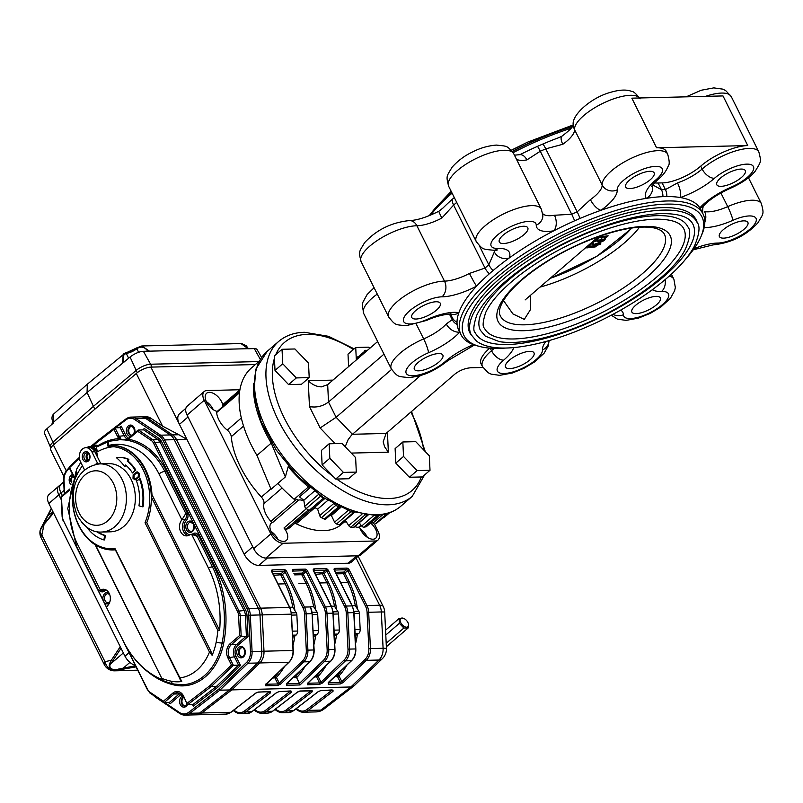 <?xml version="1.0" encoding="UTF-8"?>
<svg xmlns="http://www.w3.org/2000/svg" width="803" height="803" viewBox="0 0 803 803"><rect width="100%" height="100%" fill="white"/><g stroke="black" fill="none" stroke-linecap="round" stroke-linejoin="round"><path stroke-width="1.2" d="M309.948 487.572A2.268 1.265 -130.8 0 1 308.442 486.929A100.004 55.698 -130.8 0 1 288.187 466.704L285.366 476.922L271.073 489.258L256.94 455.411A100.004 55.698 -130.8 0 1 251.53 367.854L259.218 361.23M256.94 455.411L271.233 443.085A100.004 55.698 -130.8 0 1 253.527 383.292M310.902 510.477A2.268 1.265 -130.8 0 1 310.751 510.668A2.268 1.265 -130.8 0 1 309.085 510.467A100.004 55.698 -130.8 0 1 306.254 508.55A2.268 1.265 -130.8 0 1 304.749 506.332L303.835 500.229L314.385 491.135M303.835 500.229A90.91 50.629 -130.8 0 1 299.509 496.906L310.149 487.732M299.509 496.906L310.068 487.672M295.976 499.827A2.268 1.265 -130.8 0 1 294.149 499.265A100.004 55.698 -130.8 0 1 277.788 483.456M285.366 476.922L271.233 443.085M383.914 517.674L389.606 512.766L383.954 517.634A2.268 1.265 -130.8 0 1 383.914 517.674A2.268 1.265 -130.8 0 1 382.921 517.784M377.089 522.803A2.268 1.265 -130.8 0 1 376.988 522.914A2.268 1.265 -130.8 0 1 376.868 522.994A100.004 55.698 -130.8 0 1 375.011 523.947A2.268 1.265 -130.8 0 1 372.933 523.165L371.789 522.02M366.65 526.296A2.268 1.265 -130.8 0 1 366.429 526.638A2.268 1.265 -130.8 0 1 366.068 526.808A100.004 55.698 -130.8 0 1 363.819 527.169A2.268 1.265 -130.8 0 1 361.701 525.985L359.162 522.813M368.055 515.145L354.033 527.24A2.268 1.265 -130.8 0 1 353.38 527.43A100.004 55.698 -130.8 0 1 350.831 527.18A2.268 1.265 -130.8 0 1 348.753 525.644L345.36 520.294M367.202 515.054A100.004 55.698 -130.8 0 1 365.124 514.853A2.268 1.265 -130.8 0 1 364.672 514.733M354.394 512.465A2.268 1.265 -130.8 0 1 353.581 512.495A100.004 55.698 -130.8 0 1 350.831 511.652A2.268 1.265 -130.8 0 1 349.737 510.969M354.424 512.475L340.261 524.69A2.268 1.265 -130.8 0 1 339.288 524.821A100.004 55.698 -130.8 0 1 336.537 523.978A2.268 1.265 -130.8 0 1 334.57 522.141L331.408 515.516L340.843 507.376M331.408 515.516A90.91 50.629 -130.8 0 1 330.294 515.094M325.898 518.658A2.268 1.265 -130.8 0 1 325.647 519.099L339.789 506.894A2.268 1.265 -130.8 0 1 338.625 506.763A100.004 55.698 -130.8 0 1 335.774 505.358A2.268 1.265 -130.8 0 1 334.5 504.234M325.647 519.099A2.268 1.265 -130.8 0 1 324.332 519.089A100.004 55.698 -130.8 0 1 321.481 517.694A2.268 1.265 -130.8 0 1 319.714 515.616L317.637 509.132L327.775 500.389M317.637 509.132A90.91 50.629 -130.8 0 1 314.565 507.366M324.753 498.482A2.268 1.265 -130.8 0 1 323.378 498.131A100.004 55.698 -130.8 0 1 320.548 496.224A2.268 1.265 -130.8 0 1 319.293 494.778M656.543 304.749A15.909 5.491 -26.5 0 1 641.888 312.588A15.909 5.491 -26.5 0 1 631.881 312.096A15.909 5.491 -26.5 0 1 643.665 300.081A15.909 5.491 -26.5 0 1 660.357 297.903A15.909 5.491 -26.5 0 1 656.543 304.749M744.06 229.246A15.909 5.491 -26.5 0 1 729.405 237.096A15.909 5.491 -26.5 0 1 719.398 236.604A15.909 5.491 -26.5 0 1 731.182 224.589A15.909 5.491 -26.5 0 1 747.874 222.401A15.909 5.491 -26.5 0 1 744.06 229.246M741.48 177.443A15.909 5.491 -26.5 0 1 726.825 185.292A15.909 5.491 -26.5 0 1 716.818 184.8A15.909 5.491 -26.5 0 1 728.602 172.786A15.909 5.491 -26.5 0 1 745.294 170.597A15.909 5.491 -26.5 0 1 741.48 177.443M506.171 348.01A132.957 45.912 -26.5 0 1 479.873 346.525L477.153 345.822A135.235 46.694 -26.5 0 1 461.002 334.68L458.814 330.284A135.235 46.694 -26.5 0 1 457.138 324.452A135.235 46.694 -26.5 0 1 457.027 322.244A135.235 46.694 -26.5 0 1 458.864 312.698A135.235 46.694 -26.5 0 1 476.56 286.169A135.235 46.694 -26.5 0 1 489.398 273.733A135.235 46.694 -26.5 0 1 493.142 270.501A135.235 46.694 -26.5 0 1 509.232 257.984A135.235 46.694 -26.5 0 1 553.789 230.802A135.235 46.694 -26.5 0 1 574.627 220.795A135.235 46.694 -26.5 0 1 580.037 218.446A135.235 46.694 -26.5 0 1 600.965 210.286A135.235 46.694 -26.5 0 1 646.274 198.371A135.235 46.694 -26.5 0 1 662.907 196.645A135.235 46.694 -26.5 0 1 666.811 196.554A135.235 46.694 -26.5 0 1 680.312 197.538A135.235 46.694 -26.5 0 1 699.845 207.857A135.235 46.694 -26.5 0 1 700.858 209.613L703.047 213.999A135.235 46.694 -26.5 0 1 702.223 233.613L701.149 236.202A132.957 45.912 -26.5 0 1 686.515 258.094M650.32 179.681A15.909 5.491 -26.5 0 1 635.665 187.521A15.909 5.491 -26.5 0 1 625.657 187.029A15.909 5.491 -26.5 0 1 637.441 175.014A15.909 5.491 -26.5 0 1 654.134 172.836A15.909 5.491 -26.5 0 1 650.32 179.681M523.968 234.647A15.909 5.491 -26.5 0 1 509.323 242.486A15.909 5.491 -26.5 0 1 499.315 241.994A15.909 5.491 -26.5 0 1 511.099 229.979A15.909 5.491 -26.5 0 1 527.792 227.801A15.909 5.491 -26.5 0 1 523.968 234.647M436.451 310.139A15.909 5.491 -26.5 0 1 421.796 317.988A15.909 5.491 -26.5 0 1 411.798 317.496A15.909 5.491 -26.5 0 1 423.582 305.481A15.909 5.491 -26.5 0 1 440.275 303.293A15.909 5.491 -26.5 0 1 436.451 310.139M439.03 361.942A15.909 5.491 -26.5 0 1 424.375 369.792A15.909 5.491 -26.5 0 1 414.368 369.3A15.909 5.491 -26.5 0 1 426.162 357.285A15.909 5.491 -26.5 0 1 442.844 355.097A15.909 5.491 -26.5 0 1 439.03 361.942M429.294 215.656A132.957 45.912 -26.5 0 1 451.587 192.108M512.364 151.556A132.957 45.912 -26.5 0 1 572.529 126.513M479.873 346.525A132.957 45.912 -26.5 0 1 562.491 235.159A132.957 45.912 -26.5 0 1 701.149 236.202M471.562 335.453A126.483 43.673 -26.5 0 1 469.785 332.683A126.483 43.673 -26.5 0 1 500.118 278.28A126.483 43.673 -26.5 0 1 616.614 215.917A126.483 43.673 -26.5 0 1 696.161 219.811A126.483 43.673 -26.5 0 1 697.305 222.903M377.661 341.526L327.674 384.647L328.507 402.012L336.116 417.289L352.417 434.272L386.082 433.449L454.819 374.158C459.667 370.404 464.917 368.286 470.558 367.784L482.914 367.473M420.662 375.402L351.764 434.875L348.131 439.653L345.19 446.749M489.77 348.141A36.366 12.557 153.5 0 0 481.037 363.779L482.473 366.65A36.366 12.557 -26.5 0 1 491.526 350.71L490.262 348.181M383.975 354.163L328.507 402.012C322.676 406.328 316.322 407.844 309.466 406.559L320.136 427.969L336.116 417.289L391.593 369.43M640.081 98.809C636.056 93.6 633.206 91.12 631.539 91.361C626.43 89.344 619.304 89.705 610.18 92.445C590.606 97.785 569.919 116.325 573.523 126.031A11.362 10.569 -5 0 0 574.536 129.594L602.14 184.951A36.366 12.557 -26.5 0 1 631.75 158.081A36.366 12.557 -26.5 0 1 667.684 154.166L666.249 151.295A36.366 12.557 153.5 0 0 656.583 147.792L747.744 145.564A36.366 12.557 153.5 0 0 700.718 166.161L702.143 169.031A36.366 12.557 -26.5 0 1 735.739 150.874A36.366 12.557 -26.5 0 1 758.845 151.928L731.242 96.571A36.366 12.557 -26.5 0 0 705.516 96.36M513.127 152.67A135.235 46.694 -26.5 0 1 571.104 128.269M479.301 245.668L488.826 264.789L494.337 251.951A11.362 9.987 -159.1 0 0 509.232 257.984A40.913 14.123 -26.5 0 0 498.071 248.448A25.003 8.632 -26.5 0 1 504.435 230.08A25.003 8.632 -26.5 0 1 536.253 225.161A40.913 14.123 -26.5 0 0 553.789 230.802A11.362 7.086 80.6 0 0 554.482 215.264L571.686 214.24L540.278 151.245L526.878 159.907A11.362 7.086 80.6 0 0 519.571 154.698L521.107 154.106A135.235 46.694 -26.5 0 1 537.508 146.347A135.235 46.694 -26.5 0 1 542.918 143.998A135.235 46.694 -26.5 0 1 559.139 137.534L562.02 136.119C573.603 127.306 572.378 126.201 573.613 124.686M426.835 319.554A11.362 1.435 66.2 0 1 426.654 320.407C440.988 313.802 453.133 313.712 451.989 314.314A11.362 9.706 100.7 0 0 458.864 312.698A40.913 14.123 -26.5 0 0 426.835 319.554A25.003 8.632 -26.5 0 1 404.883 315.96A25.003 8.632 -26.5 0 1 441.991 296.829A40.913 14.123 -26.5 0 0 476.56 286.169A11.362 0.622 62.3 0 1 469.454 273.421L485.022 268.072L453.615 205.076L441.851 218.065A11.362 0.622 62.3 0 1 438.92 211.209L443.115 207.907A135.235 46.694 -26.5 0 1 452.28 199.285A135.235 46.694 -26.5 0 1 454.287 197.538M430.549 215.144A135.235 46.694 -26.5 0 1 452.099 193.142M530.191 359.714A15.909 5.491 -26.5 0 1 515.536 367.553A15.909 5.491 -26.5 0 1 505.529 367.061A15.909 5.491 -26.5 0 1 517.323 355.046A15.909 5.491 -26.5 0 1 534.005 352.868A15.909 5.491 -26.5 0 1 530.191 359.714M459.697 332.061A11.362 7.97 42.3 0 1 446.297 323.95L452.219 319.644L449.489 314.164M450.503 314.174L452.109 317.396L450.523 313.772M639.539 97.976A36.366 12.557 -26.5 0 0 602.862 103.336A36.366 12.557 -26.5 0 0 574.536 129.594A29.55 10.198 -26.5 0 1 562.803 144.279L545.769 148.856L577.176 211.851L590.406 199.636A11.362 4.406 -125.4 0 0 600.965 210.286A40.913 14.123 -26.5 0 0 617.206 189.94A25.003 8.632 -26.5 0 1 648.151 167.556A25.003 8.632 -26.5 0 1 656.041 179.731A40.913 14.123 -26.5 0 0 646.274 198.371A11.362 10.65 143.8 0 0 652.327 185.603M654.465 182.843A29.55 10.198 153.5 0 0 658.119 183.014L661.451 189.689A11.362 8.442 87.6 0 1 662.907 196.645M652.779 184.931L661.451 189.689A137.504 47.477 153.5 0 1 665.416 189.598L677.491 182.923A11.362 3.744 -109.1 0 1 680.312 197.538A40.913 14.123 -26.5 0 0 714.449 178.296A25.003 8.632 -26.5 0 1 751.849 165.016A25.003 8.632 -26.5 0 1 731.182 187.149A40.913 14.123 -26.5 0 0 699.845 207.857A11.362 7.97 -137.7 0 0 703.498 205.959C709.521 199.525 718.665 193.553 730.911 188.053A11.362 1.747 -113.2 0 0 731.182 187.149M700.718 166.161A29.55 10.198 153.5 0 1 662.084 182.913A137.504 47.477 153.5 0 0 658.119 183.014M461.002 334.68A135.235 46.694 -26.5 0 1 495.331 274.897A135.235 46.694 -26.5 0 1 619.284 209.453A135.235 46.694 -26.5 0 1 703.047 213.999M656.583 147.792L631.831 98.167L723.001 95.928L747.744 145.564M365.054 350.951L358.529 356.572L359.031 357.596M367.613 350.198L364.843 350.54L365.556 351.965M365.184 350.249L365.897 351.674M358.529 356.572L357.114 357.205L357.827 358.63M357.455 356.913L358.168 358.349M357.736 356.913L358.359 358.168M704.823 222.029A11.362 9.706 -79.3 0 0 704.582 211.59A29.55 10.198 -26.5 0 0 727.719 206.632A36.366 12.557 -26.5 0 1 761.425 203.731L748.456 177.724M562.803 144.279A11.362 4.406 -125.4 0 1 562.02 136.119M351.272 453.083L388.371 452.179L384.627 446.799L383.182 441.851L386.082 433.449M309.466 406.559L308.232 380.712C312.297 384.757 316.723 386.805 321.521 386.845L327.674 384.647M639.439 227.259A87.838 30.333 -26.5 0 1 539.957 287.133M530.331 295.444L530.331 309.807L524.299 319.393L512.916 313.913L503.461 300.523M683.785 228.845A111.366 38.454 -26.5 0 1 601.276 312.949A111.366 38.454 -26.5 0 1 484.45 328.226C482.352 326.791 482.774 321.531 485.725 312.437C490.804 301.456 501.765 289.301 518.628 275.951C540.891 258.767 566.426 244.544 595.214 233.282C618.591 224.398 638.726 219.691 655.639 219.159C671.318 219.099 680.703 222.331 683.785 228.845M692.939 224.288A121.594 41.987 -26.5 0 1 602.852 316.111A121.594 41.987 -26.5 0 1 475.296 332.793C472.977 331.177 473.439 325.376 476.681 315.408C482.563 302.741 495.441 288.769 515.315 273.472C543.571 252.383 575.129 235.911 609.969 224.067C629.974 217.513 647.338 214.02 662.073 213.608C679.208 213.518 689.496 217.081 692.939 224.288M657.015 215.656A115.913 40.02 -26.5 0 1 687.85 226.817C690.941 230.29 690.158 237.628 685.511 248.85C671.95 277.426 610.32 318.5 555.445 334.65C532.479 341.536 513.8 343.865 499.416 341.656L485.293 336.136L480.385 330.254A115.913 40.02 -26.5 0 1 534.748 260.664A115.913 40.02 -26.5 0 1 657.015 215.656M594.882 246.029L595.314 246.912L596.509 245.909M598.325 241.954L597.713 241.603L598.426 240.529L601.577 239.113L602.059 239.736L604.649 238.792L604.589 240.448L600.704 242.145L603.575 240.428L603.605 239.675L601.256 240.9L600.263 240.92L600.624 239.997L598.325 241.954L596.759 239.695L597.372 240.047L596.759 239.695L597.472 238.611L600.624 237.196L601.116 237.829L603.695 236.875L605.412 239.053L603.695 236.875M604.659 237.537L606.416 236.022M588.9 246.14L594.21 246.009M592.283 243.771L593.206 245.628L592.283 243.771L592.925 242.536M593.999 241.783L597.291 240.8M599.229 240.82L600.875 243.088L600.172 244.263L595.143 246.029L593.206 245.628M604.789 238.802L608.182 235.811L599.64 236.815L586.772 247.916L595.314 246.912M593.236 245.678L593.879 244.443L598.978 242.677L600.875 243.088M594.973 244.393L596.187 245.136L599.098 244.293L599.319 243.761L597.944 243.56L594.682 244.905M598.747 243.58L599.098 244.293L599.319 243.761M593.879 244.443L592.985 242.657M598.978 242.677L598.526 241.783M596.187 245.136L595.615 244.002M600.624 239.997L600.263 240.92L599.911 240.217M603.605 239.675L603.575 240.428L603.234 239.736M601.728 241.251L601.467 240.719M600.704 242.145L599.781 240.288M602.059 239.736L600.624 237.196M598.426 240.529L597.512 238.702M348.602 366.59L348.01 354.143L355.729 347.488L368.617 347.167L369.751 348.351M356.321 359.935L355.729 347.488M430.006 470.287L422.288 476.942L409.389 477.263L395.809 463.1L395.116 448.626L402.835 441.971L415.733 441.65L429.314 455.813L430.006 470.287L417.108 470.598L403.528 456.445L402.835 441.971M409.389 477.263L417.108 470.598M395.809 463.1L403.528 456.445M356.311 472.094L348.592 478.749L335.704 479.07L322.113 464.907L321.421 450.433L329.14 443.778L342.038 443.457L355.619 457.62L356.311 472.094L343.413 472.405L329.832 458.252L329.14 443.778M335.704 479.07L343.413 472.405M322.113 464.907L329.832 458.252M309.205 377.611L301.486 384.266L288.588 384.587L275.007 370.424L274.315 355.95L282.034 349.295L294.932 348.974L308.513 363.137L309.205 377.611L296.307 377.922L282.726 363.769L282.034 349.295M288.588 384.587L296.307 377.922M275.007 370.424L282.726 363.769M313.491 636.608L316.964 634.581A4.547 3.433 -91.4 0 0 318.49 630.536L317.707 614.486A4.547 3.433 -91.4 0 0 317.145 612.237L313.622 606.687L310.56 606.757M355.177 635.585L358.65 633.557A4.547 3.433 -91.4 0 0 360.176 629.512L359.403 613.462A4.547 3.433 -91.4 0 0 358.831 611.224L355.307 605.663L352.246 605.733M334.339 636.096L337.802 634.069A4.547 3.433 -91.4 0 0 339.328 630.024L338.555 613.974A4.547 3.433 -91.4 0 0 337.983 611.735L334.46 606.175L331.408 606.245M292.643 637.12L296.116 635.083A4.547 3.433 -91.4 0 0 297.642 631.048L296.869 614.988A4.547 3.433 -91.4 0 0 296.297 612.749L292.774 607.198L289.712 607.269M64.12 490.322L60.998 493.012A11.362 6.334 -130.8 0 1 61.018 484.229L48.863 494.708A11.362 6.334 49.2 0 0 48.842 503.491L58.85 494.859L61.299 499.777L58.85 494.859A11.362 6.334 -130.8 0 1 58.87 486.076A11.362 6.334 49.2 0 0 58.85 494.859L60.998 493.012L62.253 495.541L60.998 493.012A11.362 6.334 -130.8 0 1 61.018 484.229A11.362 6.334 -130.8 0 1 63.678 483.286M231.234 711.98A1.134 0.652 -127.6 0 1 231.093 712.201L225.894 714.108L196.855 714.821A13.641 10.298 -91.4 0 0 201.804 712.994L231.776 689.897L259.831 662.947A13.641 10.298 -91.4 0 0 263.986 651.193L262.23 614.877A13.641 10.298 -91.4 0 0 260.523 608.162L176.499 439.622A13.641 10.298 -91.4 0 0 172.494 434.895L178.868 434.734L162.557 426.122L136.299 373.455L53.399 444.972L66.298 470.859M136.299 373.455A11.362 3.925 -26.5 0 1 150.894 367.112L244.162 554.18A13.641 7.598 49.2 0 0 258.807 565.412L348.131 563.224A13.641 7.598 49.2 0 0 351.333 562.1L358.68 555.756M126.151 352.868A1.134 0.693 79.9 0 1 126.422 352.708L136.801 347.87A1.134 0.562 51.5 0 0 136.801 347.87A1.134 0.562 51.5 0 1 137.042 347.789L141.81 345.973L149.509 351.162L143.406 351.302A10.529 3.634 -26.5 0 0 130.066 357.044L87.075 392.476L87.296 384.215L53.369 414.288L53.701 422.749L46.815 428.852A10.529 3.634 -26.5 0 0 44.426 433.168L50.348 446.9A11.362 3.925 -26.5 0 1 52.918 442.242L93.419 406.348L136.189 370.404A11.362 3.925 -26.5 0 1 150.593 364.221L152.018 367.081L255.364 364.552L150.894 367.112M63.959 476.51L50.669 449.861A11.362 3.925 -26.5 0 1 53.399 444.972M258.807 565.412L267.379 558.015L356.713 555.827L348.131 563.224M185.874 408.305L179.47 413.826A13.641 7.598 49.2 0 0 179.44 424.375L188.012 416.978L252.734 546.783L244.162 554.18M255.986 692.929A1.134 0.652 -127.6 0 1 255.856 693.109L255.856 693.109A1.134 0.652 -127.6 0 1 255.605 693.19L230.832 712.281L201.804 712.994L231.776 689.897L259.831 662.947A13.641 10.298 -91.4 0 0 263.986 651.193L262.23 614.877A13.641 10.298 -91.4 0 0 260.523 608.162L176.499 439.622A13.641 10.298 -91.4 0 0 172.494 434.895L147.872 418.303A13.641 10.298 -91.4 0 0 142.964 416.807L145.945 416.737A13.641 10.298 -91.4 0 1 150.844 418.233L162.557 426.122M276.834 692.417A1.134 0.652 -127.6 0 1 276.704 692.598L276.704 692.598A1.134 0.652 -127.6 0 1 276.443 692.678L251.68 711.779L245.728 711.92A13.641 10.298 88.6 0 1 240.78 713.747A13.641 10.298 88.6 0 1 235.871 712.251A1.134 0.652 124 0 1 235.62 712.181L233.221 710.565M297.672 691.905A1.134 0.652 -127.6 0 1 297.542 692.086L297.542 692.086A1.134 0.652 -127.6 0 1 297.291 692.176L272.528 711.267L266.566 711.408A1.134 0.652 -127.6 0 1 265.381 710.444L290.104 691.383M299.569 691.102A1.134 0.863 -91.4 0 0 300.252 691.002L312.166 690.7L312.176 691.805L287.414 710.896L293.366 710.755A1.134 0.652 52.4 0 0 293.627 710.665L288.428 712.582A13.641 10.298 -91.4 0 0 293.366 710.755L318.139 691.664A1.134 0.652 52.4 0 0 318.389 691.574L318.389 691.574A1.134 0.652 52.4 0 0 318.52 691.393M286.952 683.744L299.489 683.433A1.134 0.632 -130.8 0 1 299.469 683.383L296.618 677.672A1.144 0.642 49.2 0 0 296.558 677.571L295.986 676.096A70.453 53.219 -91.4 0 0 300.021 671.188M269.326 691.895A1.134 0.652 52.4 0 0 270.491 692.828L270.481 691.724L258.566 692.015L255.605 693.19M290.164 691.383A1.134 0.652 -127.6 0 0 291.338 692.316L291.318 691.212A1.134 0.863 88.6 0 1 290.495 691.232M331.85 690.369A1.134 0.652 -127.6 0 0 333.024 691.293L333.014 690.199A1.134 0.863 88.6 0 1 332.181 690.219M333.024 691.293L308.262 710.384A13.641 10.298 88.6 0 1 303.313 712.211L315.97 711.91A13.641 10.298 -91.4 0 0 320.909 710.083L350.881 686.977L378.936 660.026A13.641 7.347 -133.9 0 0 382.258 658.781L354.243 685.692L350.881 686.977L229.538 689.948L257.592 662.997A13.641 10.298 -91.4 0 0 261.748 651.243L259.991 614.927A13.641 10.298 -91.4 0 0 258.285 608.212L174.261 439.683A13.641 10.298 -91.4 0 0 170.256 434.945L145.634 418.363A13.641 10.298 -91.4 0 0 140.726 416.857A13.641 10.298 88.6 0 1 145.634 418.363L170.256 434.945A13.641 10.298 88.6 0 1 174.261 439.683L258.285 608.212A13.641 10.298 88.6 0 1 259.991 614.927L261.748 651.243A13.641 10.298 88.6 0 1 257.592 662.997L229.538 689.948L199.566 713.054L229.538 689.948L219.861 690.189L218.647 689.245L246.662 662.334A1.134 0.612 46.1 0 0 247.916 663.238L219.861 690.189L189.889 713.285A1.134 0.652 -127.6 0 1 188.705 712.321L218.647 689.245M328.598 682.59A1.134 0.612 -133.9 0 1 328.487 682.861A1.134 0.612 -133.9 0 1 328.206 682.972L328.317 684.256L340.231 683.965L343.102 682.6A1.134 0.612 46.1 0 1 341.847 681.697L365.024 659.434A12.497 9.445 -91.4 0 0 368.838 648.653L367.081 612.338A12.497 9.445 -91.4 0 0 365.516 606.185L347.769 570.592L344.919 573.061L349.195 581.653A71.597 54.082 88.6 0 1 357.325 608.212M307.368 683.102L307.649 683.373A1.134 0.612 46.1 0 0 307.649 683.373A1.134 0.612 46.1 0 1 307.368 683.483L307.469 684.768A1.134 0.863 -91.4 0 0 307.71 683.313M286.912 683.614A1.134 0.612 -133.9 0 1 286.801 683.885A1.134 0.612 -133.9 0 1 286.52 683.985L286.631 685.28L300.031 684.949L299.489 683.433M265.673 684.126L265.954 684.397A1.134 0.612 46.1 0 0 265.964 684.397A1.134 0.612 46.1 0 1 265.683 684.497L265.783 685.792A1.134 0.863 -91.4 0 0 266.024 684.327M178.868 434.734L186.918 439.371L164.585 439.924L248.609 608.453A13.641 10.298 88.6 0 1 250.315 615.168L252.072 651.484A13.641 10.298 88.6 0 1 247.916 663.238L288.859 662.234A13.641 10.298 -91.4 0 0 293.015 650.48L250.466 651.554L248.719 615.239L291.258 614.165A13.641 10.298 -91.4 0 0 289.552 607.449L289.763 607.871M328.206 682.59L351.674 660.598A1.134 0.612 -133.9 0 1 351.393 660.698L345.441 660.849L322.254 683.112A1.134 0.612 46.1 0 1 320.999 682.209L344.186 659.936A12.497 9.445 -91.4 0 0 347.99 649.165L346.234 612.85A12.497 9.445 -91.4 0 0 344.668 606.697L326.931 571.104L324.071 573.573L328.357 582.165A71.597 54.082 88.6 0 1 336.487 608.724M328.638 682.721L340.432 682.43L341.847 681.697L338.966 675.935A1.134 0.582 42.4 0 0 337.672 675.072A70.453 53.219 -91.4 0 0 341.707 670.164M307.368 683.483L330.545 661.21A1.134 0.612 46.1 0 0 330.826 661.11L307.639 683.373A1.134 0.612 46.1 0 0 307.76 683.102M307.8 683.233L319.584 682.941L320.999 682.209L318.129 676.447A71.597 54.082 88.6 0 0 326.048 665.697M286.52 683.614L309.978 661.622A1.134 0.612 -133.9 0 1 309.707 661.722L303.745 661.863L280.568 684.136A1.134 0.612 46.1 0 1 279.314 683.233L302.49 660.959A12.497 9.445 -91.4 0 0 306.304 650.189L304.548 613.873A12.497 9.445 -91.4 0 0 302.982 607.72L285.246 572.127L282.385 574.597L286.661 583.179A71.597 54.082 88.6 0 1 294.801 609.738M265.683 684.497L288.859 662.234A1.134 0.612 46.1 0 0 289.14 662.124L265.954 684.397A1.134 0.612 46.1 0 0 266.074 684.126M266.104 684.246L277.898 683.965L279.314 683.233L276.433 677.461A71.597 54.082 88.6 0 0 284.362 666.721M312.176 691.805A1.134 0.652 -127.6 0 1 311.012 690.871M155.421 697.034A1.134 0.652 -56 0 1 155.17 696.964L179.792 713.546L184.951 715.112L196.855 714.821A13.641 10.298 -91.4 0 0 201.804 712.994L199.566 713.054A13.641 10.298 88.6 0 1 194.627 714.881A13.641 10.298 -91.4 0 0 199.566 713.054L189.889 713.285A13.641 10.298 88.6 0 1 184.951 715.112A13.641 10.298 88.6 0 1 180.043 713.616A1.134 0.652 -56 0 1 179.681 712.622A12.497 9.445 -91.4 0 0 188.705 712.321M159.456 436.21L134.834 419.628A1.134 0.652 -56 0 1 135.958 418.594L147.872 418.303A13.641 10.298 -91.4 0 0 142.964 416.807L131.05 417.098A13.641 10.298 88.6 0 1 135.958 418.594L160.58 435.186A13.641 10.298 88.6 0 1 164.585 439.924L163.129 440.556A12.497 9.445 -91.4 0 0 159.456 436.21A1.134 0.652 -56 0 1 160.58 435.186L172.494 434.895L147.872 418.303L150.844 418.233M121.032 648.282L112.721 660.899A1.134 0.873 -146.6 0 1 111.376 660.176L120.249 646.716L124.987 656.202A11.362 6.334 49.2 0 0 134.994 665.255M135.827 666.922L119.326 669.843C110.704 670.465 107.592 668.116 110.021 662.786L111.376 660.176L105.002 661.752A11.362 9.706 -103.9 0 0 115.732 670.726A11.362 8.582 88.6 0 1 114.719 670.836L137.494 670.274M110.021 662.786L111.416 663.228C107.221 666.319 112.079 671.699 118.653 669.04L135.275 665.828M137.454 670.194L115.732 670.726L119.326 669.843A1.134 0.602 -99.4 0 1 118.653 669.04M124.324 668.979A1.134 0.713 -100.1 0 1 123.481 667.945L129.905 662.405M48.842 503.491L53.58 512.987L42.76 525.885L40.15 530.432A11.362 11.362 0 0 0 41.104 537.839L104.27 664.543A11.362 3.925 -26.5 0 1 105.002 661.752L41.826 535.049A11.362 6.565 -168.1 0 1 40.15 530.432M41.104 537.839A11.362 3.925 153.5 0 1 41.826 535.049L43.954 524.951A1.134 0.903 -141.2 0 1 44.014 524.008L42.378 526.176M51.522 508.861L45.139 521.027C40.25 529.167 39.297 531.134 42.278 526.919M45.008 521.338C40.481 528.826 39.779 530.311 42.89 525.794M40.772 528.705L42.358 526.206M53.028 511.882L47.929 515.757M123.351 652.929L111.416 663.228M53.58 512.987L120.249 646.716M261.587 357.476L257.06 349.546A10.529 3.634 -26.5 0 0 254.29 348.592L248.197 348.743L240.96 343.543M147.802 351.202C144.731 346.786 141.077 345.963 136.831 348.713A1.134 0.562 51.5 0 1 136.811 347.86L141.84 345.973L241.03 343.543M123.953 362.083L122.568 362.645L123.21 354.033L125.057 353.099A1.134 0.843 74.7 0 1 125.318 352.949L126.422 352.708A1.134 0.693 79.9 0 1 127.155 353.23L126.262 353.43C122.979 354.705 122.207 357.586 123.953 362.083L123.983 362.143M87.296 384.215L125.318 352.949A1.134 0.843 74.7 0 1 126.262 353.43L128.651 358.228M143.406 351.302L150.593 364.221L258.827 361.561L150.593 364.221A11.362 3.925 -26.5 0 0 136.189 370.404L137.303 372.642M53.359 423.051L53.47 422.258L87.075 392.476L93.419 406.348L136.189 370.404L130.066 357.044M50.86 447.944L50.378 446.97A11.362 3.925 -26.5 0 1 52.918 442.242L93.419 406.348L94.844 409.209M95.366 464.435A36.366 27.473 88.6 0 1 97.585 463.301L97.805 463.863L100.847 463.793A2.268 1.716 -91.4 0 0 100.877 463.843M97.585 463.301L91.873 451.838A9.094 6.866 -91.4 0 0 85.931 447.672A9.094 6.866 -91.4 0 0 80.049 452.49A9.094 6.866 -91.4 0 0 80.441 461.695L84.596 470.046M82.94 459.537A5.109 3.864 88.6 0 1 85.911 451.657A5.109 3.864 88.6 0 1 89.615 459.095A5.109 3.864 88.6 0 1 82.94 459.537M100.847 463.793L94.844 451.758A9.094 6.866 -91.4 0 0 88.912 447.602L90.398 447.572A9.094 6.866 -91.4 0 1 97.484 457.048M87.928 453.033A3.975 3.001 -91.4 0 0 86.634 458.854A3.975 3.001 -91.4 0 0 88.109 460.41M110.433 531.817A34.087 25.756 -91.4 0 0 135.336 497.107A34.087 25.756 -91.4 0 0 108.756 463.652L99.823 463.873A34.087 25.756 88.6 0 1 126.402 497.318A34.087 25.756 88.6 0 1 101.499 532.038L110.433 531.817M84.395 458.904A3.975 3.001 -91.4 0 0 86.995 460.721A3.975 3.001 -91.4 0 0 89.906 456.676A3.975 3.001 -91.4 0 0 86.804 452.772A3.975 3.001 -91.4 0 0 84.225 454.879A3.975 3.001 -91.4 0 0 84.395 458.904M219.61 630.345L217.864 630.395L151.305 496.916L151.968 494.678L219.61 630.345A92.586 69.941 -91.4 0 0 208.368 567.892L191.626 534.306L197.197 536.294A4.547 3.433 -91.4 0 0 194.226 534.216L191.244 534.286A4.547 3.433 -91.4 0 0 189.699 534.828A9.094 6.866 88.6 0 1 186.607 535.892A9.094 6.866 88.6 0 1 179.982 530A9.094 6.866 88.6 0 1 181.89 519.842L159.014 473.971A64.772 48.933 -91.4 0 0 108.977 445.364C107.893 442.925 108.204 441.53 109.911 441.178C107.612 441.56 107 443.326 108.094 446.498A120.942 67.352 -130.8 0 1 108.375 445.555L114.528 445.585A52.275 39.488 88.6 0 1 151.305 496.916A52.275 39.488 -91.4 0 1 146.778 522.673L210.948 651.394L212.133 655.308L209.493 652.026L210.948 651.394M95.176 544.765L162.437 679.669L95.567 545.006A52.275 39.488 -91.4 0 0 115.331 549.804L179.481 677.923A49.997 37.771 -91.4 0 0 209.493 652.026L145.032 522.733A51.141 38.624 -91.4 0 0 113.715 446.739L108.094 446.498M86.854 447.652A10.228 7.729 88.6 0 1 90.368 446.428A10.228 7.729 88.6 0 1 97.384 451.828A62.504 47.216 -91.4 0 1 113.715 446.739L114.528 445.585M145.032 522.733A325.496 302.038 -2.8 0 0 146.778 522.673M95.567 545.006A52.275 39.488 88.6 0 1 74.428 480.174L74.498 480.575A51.141 38.624 -91.4 0 0 115.01 548.63L181.759 681.506L179.511 678.525M76.466 469.464L76.646 473.619L74.498 480.575A62.504 47.216 -91.4 0 1 82.418 465.67M74.428 480.174L76.927 472.686M115.331 549.804A325.496 45.681 -113.5 0 0 115.01 548.63M97.384 451.828L96.35 447.09L109.238 441.269M188.093 535.641A9.094 6.866 88.6 0 1 182.693 528.786A9.094 6.866 88.6 0 1 185.091 519.531A4.547 3.433 -91.4 0 0 185.814 513.468L181.89 519.842M91.341 446.016L91.07 446.99L91.341 446.016L91.07 446.99L91.893 446.368A11.362 8.582 88.6 0 1 98.127 445.625A70.453 53.219 88.6 0 1 118.964 438.639L121.383 439.783L124.445 439.924A1.134 0.863 -91.4 0 0 124.324 439.924M123.943 439.944L128.229 439.341A1.134 0.552 -128.3 0 1 128.249 438.599A1.134 0.552 -128.3 0 1 128.43 438.528M100.415 590.125L98.538 590.516L76.456 546.211A4.547 1.566 -26.5 0 1 77.55 544.253L100.415 590.125A9.094 6.866 88.6 0 1 103.256 589.231A9.094 6.866 88.6 0 1 109.931 595.304A9.094 6.866 88.6 0 1 107.753 605.522A4.547 3.433 -91.4 0 0 106.618 607.64L123.361 641.226A92.586 69.941 -91.4 0 0 162.437 679.669M212.133 655.308A53.771 40.622 -91.4 0 0 216.158 642.27A91.271 68.948 -91.4 0 0 217.864 630.395M162.116 678.485A91.271 68.948 -91.4 0 0 171.069 681.165A53.771 40.622 -91.4 0 0 181.759 681.506M123.361 641.226A6.815 2.359 153.5 0 0 123.441 641.436L106.618 607.64M95.868 443.005L96.139 442.031M248.027 636.598L237.708 645.502A7.96 6.012 -91.4 0 0 236.042 656.493L240.498 665.426L238.581 665.155L234.586 657.135A9.094 6.866 88.6 0 1 236.494 644.558L246.391 636.016L245.397 615.429A9.094 6.866 -91.4 0 0 244.263 610.953L160.239 442.423A9.094 6.866 -91.4 0 0 157.569 439.261L143.607 429.856L144.289 428.531L158.693 438.237A10.228 7.729 88.6 0 1 161.694 441.791L245.718 610.32A10.228 7.729 88.6 0 1 247.003 615.359L248.027 636.598L241.181 636.147L231.284 644.689A9.094 6.866 -91.4 0 0 229.367 657.255L233.372 665.285L238.581 665.155L216.469 686.394L217.693 687.338L193.322 706.118L192.579 704.622M126.252 646.686L147.541 689.396A7.96 6.012 -91.4 0 0 149.88 692.156L163.4 701.26L172.886 693.079A10.228 7.729 88.6 0 1 183.606 696.121L187.24 704.452L192.84 704.612L193.322 706.118M163.4 701.26L164.203 702.555L169.413 702.424L170.226 703.719L168.349 702.454M119.155 427.698L121.183 426.132L120.179 427.678L114.97 427.808L118.974 435.828A9.094 6.866 -91.4 0 0 120.259 437.765L121.383 439.783M124.254 439.934L128.48 438.528M187.149 703.237L210.035 685.591L231.455 665.004L227.911 657.898A10.228 7.729 88.6 0 1 230.059 643.755L239.555 635.564L238.591 615.63A7.96 6.012 -91.4 0 0 237.598 611.715L153.564 443.186A7.96 6.012 -91.4 0 0 151.235 440.425L137.714 431.321L128.229 439.341M166.311 470.799L187.27 512.836L185.814 513.468L164.856 471.431L166.311 470.799A70.453 53.219 88.6 0 0 128.54 439.231A1.134 0.632 -130.8 0 1 128.801 438.267M137.714 431.321L138.397 429.986L143.607 429.856M239.555 635.564L241.181 636.147L240.187 615.56L247.003 615.359M231.455 665.004L233.372 665.285L211.259 686.525L216.469 686.394L192.84 704.612M210.035 685.591L211.259 686.525L187.631 704.743M61.419 496.395L62.524 516.941A7.96 6.012 -91.4 0 0 63.517 520.866L147.571 689.998M79.387 458.222L69.65 467.567L69.229 467.256M91.903 446.398A1.134 0.673 56.4 0 0 91.893 446.368L113.966 429.344L114.97 427.808M127.336 439.151A9.094 6.866 88.6 0 1 124.184 435.698L117.509 436.461A10.228 7.729 88.6 0 0 118.964 438.639A1.134 0.552 -41.4 0 1 120.259 437.765M242.255 656.663A4.547 3.433 88.6 0 1 239.675 654.606A4.547 3.433 88.6 0 1 242.034 647.64M131.853 435.236A4.547 3.433 88.6 0 1 129.273 433.178A4.547 3.433 88.6 0 1 131.632 426.212M71.798 481.77A4.547 3.433 88.6 0 1 73.304 476.018M185.081 705.988A4.547 3.433 88.6 0 1 182.502 703.93A4.547 3.433 88.6 0 1 183.736 697.426M91.873 451.838L94.844 451.758A9.094 6.866 -91.4 0 0 88.912 447.602L85.931 447.672M88.932 453.856A2.841 2.148 -91.4 0 0 86.985 456.746A2.841 2.148 -91.4 0 0 89.073 459.527M81.294 521.91L83.07 523.947M137.172 472.465L134.151 475.035L134.041 478.036L136.179 479.1M138.467 477.062L138.668 473.409L136.781 471.933L133.168 474.693L132.997 478.307L134.884 479.792L139.21 477.042L139.421 473.389L137.383 471.923M137.534 472.385L136.239 472.606L133.398 475.045L133.298 478.046L135.426 479.11L138.267 476.671L138.377 473.67L136.982 472.586M134.884 479.321L135.426 479.11M135.627 479.511L139.21 477.042M133.398 475.045L134.151 475.035M135.486 479.762L136.369 479.491M132.485 472.957L135.085 470.046A43.181 32.622 -91.4 0 0 127.306 461.153L128.139 459.376A34.9 26.369 -91.4 0 0 119.055 457.489A34.9 26.369 -91.4 0 0 116.415 457.73A53.038 40.06 -91.4 0 1 124.746 466.673L125.519 465.007A38.634 29.189 -91.4 0 1 132.485 472.957L135.837 470.026A43.181 32.622 -91.4 0 0 128.058 461.133L128.881 459.356A34.9 26.369 -91.4 0 0 119.798 457.469A34.9 26.369 -91.4 0 0 119.426 457.479M124.746 466.673L126.051 465.449M128.139 459.376L128.881 459.356M127.306 461.153L128.058 461.133M135.085 470.046L135.837 470.026M142.332 506.793L138.959 505.84A38.634 29.189 -91.4 0 0 136.43 480.867L140.244 478.869A43.181 32.622 -91.4 0 1 143.075 506.773L142.332 506.793A43.181 32.622 -91.4 0 0 139.501 478.879M86.885 527.3A43.181 32.622 -91.4 0 0 103.918 539.927L104.661 539.907L105.344 535.471L104.601 535.481L103.918 539.927M96.731 531.646A38.634 29.189 -91.4 0 0 104.601 535.481M97.745 531.807A38.634 29.189 -91.4 0 0 105.344 535.471M151.968 494.678A52.275 39.488 -91.4 0 0 111.286 445.404A52.275 39.488 -91.4 0 0 110.955 445.414M239.485 392.838L216.639 412.541A2.268 1.265 -130.8 0 1 216.91 411.688L239.565 392.145M296.698 499.225A2.268 1.265 49.2 0 0 298.636 500.078A11.473 6.394 -130.8 0 1 303.956 501.032M308.312 509.945L286.049 529.147A2.268 1.265 -130.8 0 1 284.001 527.993A11.473 6.394 -130.8 0 1 286.32 540.459A11.473 6.394 -130.8 0 1 273.984 535.942A11.473 6.394 -130.8 0 1 271.324 523.074A11.473 6.394 -130.8 0 1 272.91 522.271A2.268 1.265 -130.8 0 1 270.872 521.318L295.695 499.898M361.22 525.383L359.132 527.19A2.268 1.265 -130.8 0 1 358.519 527.37L361.059 525.182M213.287 409.691A11.473 6.394 49.2 0 0 206.341 401.63M367.342 537.307A11.473 6.394 49.2 0 0 360.386 529.247M278.009 539.496A11.473 6.394 49.2 0 0 275.419 535.39A11.473 6.394 49.2 0 0 271.053 531.435M344.106 522.121A6.815 3.794 -130.8 0 1 346.555 522.181M294.801 523.295A6.815 3.794 -130.8 0 1 296.237 523.807A77.279 43.031 49.2 0 0 341.606 524.279L345.671 520.776M216.639 412.541A18.178 10.128 49.2 0 0 227.279 430.117A6.815 3.794 -130.8 0 1 231.264 436.681A77.279 43.031 49.2 0 0 261.356 497.047A6.815 3.794 -130.8 0 1 263.946 503.652A18.178 10.128 49.2 0 0 270.872 521.318M239.936 389.736L206.903 390.549A11.362 6.334 49.2 0 0 204.243 391.483L187.089 406.278A11.362 6.334 49.2 0 0 187.069 415.071L253.688 548.69A11.362 6.334 49.2 0 0 265.893 558.055L358.198 555.786A11.362 6.334 49.2 0 0 360.868 554.853L378.012 540.058A11.362 6.334 49.2 0 0 378.032 531.265L374.419 524.018M204.243 391.483A11.362 6.334 49.2 0 0 204.213 400.275L270.842 533.895A11.362 6.334 49.2 0 0 283.037 543.26L375.352 540.991A11.362 6.334 49.2 0 0 378.012 540.058M286.049 529.147A18.178 10.128 49.2 0 0 289.712 527.681L309.436 510.658M354.765 526.607A18.178 10.128 49.2 0 0 358.519 527.37M217.212 411.427A11.473 6.394 -130.8 0 1 207.144 403.186A11.473 6.394 -130.8 0 1 206.602 393.269A11.473 6.394 -130.8 0 1 215.816 394.865A11.473 6.394 -130.8 0 1 222.873 405.395A2.268 1.265 -130.8 0 1 223.124 404.351L239.906 389.877M370.595 523.044A11.473 6.394 -130.8 0 1 375.653 538.271A11.473 6.394 -130.8 0 1 372.963 539.215A11.473 6.394 -130.8 0 1 359.533 526.838M400.767 622.706A5.45 3.041 49.2 0 0 405.856 627.123A5.45 3.041 49.2 0 0 408.526 624.353A5.45 3.041 49.2 0 0 403.247 618.22A5.45 3.041 49.2 0 0 400.767 622.706M385.791 635.022L399.352 623.319L399.121 618.501L403.417 618.39M385.55 630.194L399.121 618.501M408.526 624.353L408.175 627.936L403.879 628.036L399.352 623.319M386.353 646.756L408.175 627.936M386.193 643.303L403.879 628.036M304.749 506.332L318.661 494.327M294.149 499.265L308.442 486.929M376.868 522.994L388.14 513.268L376.988 522.914M375.011 523.947L386.966 513.629M372.933 523.165L382.86 514.603M366.068 526.808L379.658 515.084M363.819 527.169L377.601 515.275M361.701 525.985L373.947 515.416M353.38 527.43L367.654 515.104M350.831 527.18L365.124 514.853M348.753 525.644L361.922 514.271M339.288 524.821L353.581 512.495M336.537 523.978L350.831 511.652M334.57 522.141L348.171 510.407M324.332 519.089L338.625 506.763M321.481 517.694L335.774 505.358M319.714 515.616L333.516 503.712M309.085 510.467L323.378 498.131M306.254 508.55L320.548 496.224M620.649 310.119A40.913 14.123 -26.5 0 1 623.409 314.736A25.003 8.632 -26.5 0 0 655.228 309.817A25.003 8.632 -26.5 0 0 661.592 291.449A40.913 14.123 -26.5 0 1 652.357 289.702M694.053 248.679A40.913 14.123 -26.5 0 1 717.671 243.068A25.003 8.632 -26.5 0 0 754.78 223.947A25.003 8.632 -26.5 0 0 732.838 220.343A40.913 14.123 -26.5 0 1 704.171 227.55M459.728 332.141A40.913 14.123 -26.5 0 1 428.481 352.748A11.362 1.747 -113.2 0 0 423.663 338.906A36.366 12.557 -26.5 0 0 391.302 368.878C398.208 377.45 397.525 376.266 408.526 377.581C421.334 376.366 432.034 372.903 447.944 360.607L474.412 345.009M473.379 344.648A40.913 14.123 -26.5 0 0 445.213 361.601A25.003 8.632 -26.5 0 1 407.814 374.881A25.003 8.632 -26.5 0 1 428.481 352.748M416.285 324.111L423.663 338.906A29.55 10.198 -26.5 0 0 446.297 323.95M374.098 287.725L367.122 294.54L362.926 302.169L362.273 305.331L363.709 313.521A36.366 12.557 -26.5 0 1 377.269 294.079M545.799 341.516A40.913 14.123 -26.5 0 0 542.457 349.957A25.003 8.632 -26.5 0 1 511.511 372.341A25.003 8.632 -26.5 0 1 503.632 360.166A11.362 6.203 -130.4 0 1 491.526 350.71A29.55 10.198 -26.5 0 0 494.086 348.372M513.8 347.569A40.913 14.123 -26.5 0 1 503.632 360.166M457.027 322.244A11.362 10.509 -179.8 0 1 452.109 317.396A137.504 47.477 153.5 0 0 452.219 319.644A11.362 10.58 174 0 0 457.138 324.452M361.129 261.718L388.732 317.075A36.366 12.557 -26.5 0 1 406.007 295.102A36.366 12.557 -26.5 0 1 444.491 281.12L416.887 225.753A11.362 8.672 -90.7 0 0 409.49 220.564C391.432 222.471 376.477 229.829 364.622 242.647C358.911 252.363 358.459 251.098 361.129 261.718A36.366 12.557 -26.5 0 1 378.404 239.746A36.366 12.557 -26.5 0 1 416.887 225.753A29.55 10.198 -26.5 0 0 441.851 218.065M469.454 273.421A29.55 10.198 -26.5 0 1 444.491 281.12A11.362 8.672 -90.7 0 1 441.991 296.829M493.142 270.501A11.362 6.143 -130.2 0 1 488.826 264.789A137.504 47.477 153.5 0 0 485.022 268.072A11.362 6.514 -131.4 0 0 489.398 273.733M452.28 199.285A11.362 6.514 -131.4 0 0 453.615 205.076A137.504 47.477 -26.5 0 1 456.716 202.396M494.778 250.255A29.55 10.198 -26.5 0 1 494.337 251.951M476.249 241.583A36.366 12.557 -26.5 0 1 503.19 214.12A36.366 12.557 -26.5 0 1 541.332 209.131L513.739 153.764A36.366 12.557 -26.5 0 0 475.587 158.753A36.366 12.557 -26.5 0 0 448.646 186.226L476.249 241.583C483.175 250.134 482.352 249 493.725 250.265L496.927 250.486M526.878 159.907A29.55 10.198 -26.5 0 1 516.51 159.345M554.482 215.264A29.55 10.198 -26.5 0 1 542.718 213.638M580.037 218.446A11.362 1.827 -113.1 0 0 577.176 211.851A137.504 47.477 153.5 0 0 571.686 214.24A11.362 1.365 -114 0 1 574.627 220.795M537.508 146.347A11.362 1.365 -114 0 1 540.278 151.245A137.504 47.477 -26.5 0 1 545.769 148.856A11.362 1.827 66.9 0 0 542.918 143.998M617.206 189.94A11.362 10.569 -5 0 1 602.14 184.951A29.55 10.198 -26.5 0 1 590.406 199.636M662.084 182.913L665.416 189.598A11.362 8.723 89.6 0 1 666.811 196.554M714.449 178.296A11.362 6.454 48.8 0 1 702.143 169.031A29.55 10.198 -26.5 0 1 677.491 182.923M720.903 192.981L727.719 206.632A11.362 1.435 66.2 0 1 732.838 220.343M669.17 276.142A36.366 12.557 -26.5 0 1 673.898 279.233L675.333 287.504L674.661 290.666L670.485 298.214L660.929 306.977L650.31 313.341L638.556 318.088L626.139 320.377L617.457 319.162L611.304 315.218M376.838 514.673A102.272 56.963 49.2 0 0 400.817 506.221C393.861 512.093 385.269 515.155 375.041 515.406L349.897 511.029L323.207 497.469L297.702 476.33L276.152 449.961L260.965 421.294L253.868 393.43L255.836 369.199L267.198 351.333A102.272 56.963 49.2 0 0 277.657 448.656A102.272 56.963 49.2 0 0 376.838 514.673M400.817 506.221L412.25 496.354A102.272 56.963 -130.8 0 1 302.309 456.114A102.272 56.963 -130.8 0 1 278.641 341.476L267.198 351.333M275.74 354.715A97.725 54.423 -130.8 0 1 307.378 334.369A97.725 54.423 -130.8 0 1 353.41 349.486M410.875 412.059A97.725 54.423 -130.8 0 1 423.643 449.901M421.344 476.972A97.725 54.423 -130.8 0 1 336.648 479.04M333.436 476.711A97.725 54.423 -130.8 0 1 274.425 358.359M308.232 380.712L332.934 380.11M388.371 452.179L387.427 432.295M320.136 427.969L335.162 443.627M667.684 154.166C669.421 160.6 669.672 164.414 668.447 165.579C666.159 171.24 662.897 175.656 658.641 178.848A11.362 6.203 -130.4 0 1 656.041 179.731M536.253 225.161A11.362 10.519 -0.8 0 0 542.858 215.465L541.332 209.131M498.071 248.448A11.362 8.492 87.9 0 1 493.725 250.265M703.538 205.909C702.806 207.395 702.535 209.493 702.725 212.183A11.362 10.58 174 0 1 702.776 213.457M761.425 203.731C764.095 214.361 763.633 213.086 757.932 222.802C746.067 235.62 731.111 242.978 713.054 244.885A11.362 8.672 -90.7 0 0 717.671 243.068M445.213 361.601A11.362 6.454 48.8 0 0 447.944 360.607M665.125 279.655A11.362 8.492 87.9 0 1 661.592 291.449M612.99 314.324A11.362 10.519 -0.8 0 0 623.409 314.736M542.457 349.957A11.362 10.569 -5 0 0 549.051 340.613M510.838 323.408A91.632 31.638 -26.5 0 1 499.928 314.896C499.757 314.656 496.334 308.201 509.323 292.493C518.076 282.244 530.663 271.946 547.074 261.587C578.21 241.823 618.742 227.369 642.791 227.098C653.341 226.827 660.347 228.855 663.82 233.181A91.632 31.638 -26.5 0 1 612.639 294.681A91.632 31.638 -26.5 0 1 510.838 323.408M644.588 226.376A96.149 33.204 -26.5 0 1 608.433 303.283A96.149 33.204 -26.5 0 1 499.336 305.953A96.149 33.204 -26.5 0 1 644.588 226.376M512.244 151.386A126.141 43.553 -26.5 0 1 566.115 128.56M697.004 222.26C700.336 225.974 699.493 233.914 694.454 246.079C687.137 259.74 673.265 274.154 652.849 289.341C635.615 302.028 616.343 313.341 595.023 323.268C566.777 336.246 541.061 344.196 517.875 347.147C498.934 349.435 485.153 347.438 476.53 341.155L471.231 334.821A126.141 43.553 -26.5 0 1 530.392 259.088A126.141 43.553 -26.5 0 1 663.449 210.105A126.141 43.553 -26.5 0 1 697.004 222.26L694.434 217.101M550.145 278.34A84.164 29.059 153.5 0 0 631.559 228.102M317.707 614.486L312.427 614.606M317.145 612.237L312.277 612.358M318.49 630.536L313.2 630.666M316.964 634.581L313.401 634.661M359.403 613.462L354.113 613.592M358.831 611.224L353.962 611.344M360.176 629.512L354.896 629.642M358.65 633.557L355.087 633.637M338.555 613.974L333.275 614.104M337.983 611.735L333.115 611.846M339.328 630.024L334.048 630.154M337.802 634.069L334.239 634.149M296.869 614.988L291.589 615.118M296.297 612.749L291.429 612.87M297.642 631.048L292.362 631.168M296.116 635.083L292.553 635.173M233.803 710.103L235.51 711.257A12.497 9.445 -91.4 0 0 244.544 710.956L269.256 691.895M257.883 692.116A1.134 0.863 -91.4 0 0 258.154 692.176L255.856 693.109L231.093 712.201A1.134 0.652 -127.6 0 1 230.832 712.281A13.641 10.298 -91.4 0 1 225.894 714.108M254.651 709.601L256.358 710.745A12.497 9.445 -91.4 0 0 265.381 710.444M252.082 711.468A1.134 0.652 -127.6 0 1 251.68 711.779A13.641 10.298 -91.4 0 1 246.732 713.606L240.78 713.747L235.62 712.181A1.134 0.652 124 0 1 235.51 711.257M275.499 709.089L277.196 710.233A12.497 9.445 -91.4 0 0 286.229 709.932L310.952 690.881M272.92 710.956A1.134 0.652 -127.6 0 1 272.528 711.267A13.641 10.298 -91.4 0 1 267.58 713.094L261.627 713.235A13.641 10.298 88.6 0 1 256.719 711.739A1.134 0.652 -56 0 1 256.358 710.745M296.337 708.577L298.043 709.722A12.497 9.445 -91.4 0 0 307.077 709.42L331.79 690.369M318.139 691.664L321.1 690.49A1.134 0.863 88.6 0 1 320.688 690.64L318.389 691.574L293.627 710.665A1.134 0.652 52.4 0 0 293.768 710.444M292.774 607.198A70.453 53.219 -91.4 0 0 285.206 583.821L278.109 583.992M274.044 676.628L275.138 676.608A70.453 53.219 -91.4 0 0 279.173 671.699M292.734 638.997A70.453 53.219 -91.4 0 0 293.055 637.11M294.801 636.217A71.597 54.082 88.6 0 1 293.045 645.271M280.568 684.136L277.697 685.501A1.134 0.863 88.6 0 0 277.898 683.965L274.977 678.103A1.134 0.863 -91.4 0 1 275.138 676.608A1.134 0.582 -137.6 0 1 276.433 677.461L272.448 678.164M273.06 573.854L281.16 573.653A1.134 0.863 -91.4 0 0 280.92 575.229L285.206 583.821L286.661 583.179M273.823 575.4L282.385 574.597A1.134 0.632 -130.8 0 0 281.16 573.653L284.021 571.194A1.134 0.632 -130.8 0 1 285.246 572.127L286.701 571.495A2.268 1.265 49.2 0 0 284.262 569.618L272.347 569.909A2.268 1.265 49.2 0 0 271.815 571.856L272.016 572.278M248.719 615.239A12.497 9.445 -91.4 0 0 247.153 609.086L248.609 608.453L289.552 607.449L271.815 571.856M313.622 606.687A70.453 53.219 -91.4 0 0 306.053 583.309L298.957 583.48M294.882 676.116L295.986 676.096M313.582 638.485A70.453 53.219 -91.4 0 0 313.893 636.598M315.649 635.715A71.597 54.082 88.6 0 1 313.883 644.759M305.2 666.209A71.597 54.082 88.6 0 1 296.618 677.672M299.469 683.383L323.338 660.447A12.497 9.445 -91.4 0 0 327.142 649.677L325.396 613.362A12.497 9.445 -91.4 0 0 323.83 607.209L306.084 571.616L303.223 574.085L307.509 582.677A71.597 54.082 88.6 0 1 315.639 609.236M307.509 582.677L306.053 583.309L301.767 574.717L294.671 574.888M296.558 677.571L293.286 677.652M293.898 573.342L302.008 573.141A1.134 0.632 -130.8 0 1 303.223 574.085L301.767 574.717A1.134 0.863 -91.4 0 1 302.008 573.141L304.869 570.682A1.134 0.632 -130.8 0 1 306.084 571.616L307.539 570.983A2.268 1.265 49.2 0 0 305.1 569.106A1.134 0.863 88.6 0 1 304.869 570.682L292.824 571.084M292.804 571.003A1.134 0.632 -130.8 0 1 292.954 570.973A1.134 0.863 88.6 0 0 293.195 569.397A2.268 1.265 49.2 0 0 292.653 571.345L292.683 571.063M310.6 607.359L312.106 613.653A13.641 10.298 -91.4 0 0 310.4 606.938L304.447 607.078A13.641 10.298 88.6 0 1 306.154 613.803L307.9 650.109A13.641 10.298 88.6 0 1 303.745 661.863A1.134 0.612 46.1 0 1 302.49 660.959M334.46 606.175A70.453 53.219 -91.4 0 0 326.891 582.797L319.795 582.968M315.73 675.614L316.824 675.584A70.453 53.219 -91.4 0 0 320.869 670.676M334.429 637.973A70.453 53.219 -91.4 0 0 334.741 636.086M336.487 635.203A71.597 54.082 88.6 0 1 334.731 644.247M322.254 683.112L319.383 684.477A1.134 0.863 88.6 0 0 319.584 682.941L316.663 677.08A1.134 0.863 -91.4 0 1 316.824 675.584A1.134 0.582 -137.6 0 1 318.129 676.447L314.134 677.14M314.746 572.83L322.846 572.639A1.134 0.863 -91.4 0 0 322.615 574.205L326.891 582.797L328.357 582.165M315.519 574.376L324.071 573.573A1.134 0.632 -130.8 0 0 322.846 572.639L325.707 570.17A1.134 0.632 -130.8 0 1 326.931 571.104L328.387 570.471A2.268 1.265 49.2 0 0 325.948 568.594L314.033 568.885A2.268 1.265 49.2 0 0 313.501 570.833L313.712 571.254M307.539 570.983L325.285 606.566A13.641 10.298 88.6 0 1 326.992 613.291L328.748 649.607A13.641 10.298 88.6 0 1 324.593 661.351L330.545 661.21A13.641 10.298 -91.4 0 0 334.7 649.456L332.954 613.141A13.641 10.298 -91.4 0 0 331.248 606.426L331.448 606.847M323.83 607.209L331.248 606.426L313.501 570.833M355.307 605.663A70.453 53.219 -91.4 0 0 347.739 582.285L340.643 582.456M336.577 675.102L337.672 675.072A1.134 0.863 -91.4 0 0 337.511 676.568L334.981 676.628M355.267 637.462A70.453 53.219 -91.4 0 0 355.588 635.574M357.335 634.691A71.597 54.082 88.6 0 1 355.568 643.735M346.896 665.185A71.597 54.082 88.6 0 1 338.966 675.935L337.511 676.568L340.432 682.43A1.134 0.863 88.6 0 1 340.231 683.965M349.195 581.653L347.739 582.285L343.453 573.693L344.919 573.061A1.134 0.632 -130.8 0 0 343.694 572.127L346.555 569.658A1.134 0.632 -130.8 0 1 347.769 570.592L349.235 569.959A2.268 1.265 49.2 0 0 346.796 568.092A1.134 0.863 88.6 0 1 346.555 569.658L334.51 570.07M334.49 569.979A1.134 0.632 -130.8 0 1 334.64 569.949A1.134 0.863 88.6 0 0 334.881 568.383A2.268 1.265 49.2 0 0 334.339 570.321L334.55 570.742M355.548 648.975L353.792 612.659A13.641 10.298 -91.4 0 0 352.085 605.914L352.286 606.335M328.387 570.471L346.133 606.054L352.085 605.914L334.339 570.321M270.491 692.828L245.728 711.92A1.134 0.652 52.4 0 1 244.544 710.956M278.731 691.614A1.134 0.863 -91.4 0 0 279.414 691.503L276.443 692.678M279.414 691.503L291.318 691.212M291.338 692.316L266.566 711.408A13.641 10.298 88.6 0 1 261.627 713.235L256.468 711.669L254.059 710.053M300.252 691.002L297.291 692.176M321.1 690.49L333.014 690.199M353.892 685.993L323.96 709.069A13.641 7.819 -127.6 0 1 320.909 710.083L308.262 710.384A1.134 0.652 -127.6 0 1 307.077 709.42M368.838 648.653L383.091 648.272L381.335 611.956L384.677 611.976L386.434 648.292L383.091 648.272A13.641 10.298 -91.4 0 1 378.936 660.026L366.278 660.337L343.102 682.6M328.206 682.972L351.393 660.698A13.641 10.298 -91.4 0 0 355.548 648.944L349.586 649.095A13.641 10.298 88.6 0 1 345.441 660.849A1.134 0.612 46.1 0 1 344.186 659.936M319.383 684.477L307.469 684.768M323.338 660.447A1.134 0.612 -133.9 0 0 324.593 661.351L300.031 684.949M286.52 683.985L309.707 661.722A13.641 10.298 -91.4 0 0 313.863 649.968L312.106 613.653L304.548 613.873M277.697 685.501L265.783 685.792M289.251 661.833A1.134 0.612 46.1 0 1 289.14 662.124C292.041 659.153 293.426 655.268 293.296 650.48L291.258 614.195M286.701 571.495L304.447 607.078L302.982 607.72M293.195 569.397L305.1 569.106M334.881 568.383L346.796 568.092M349.235 569.959L366.971 605.552L365.516 606.185M365.024 659.434A1.134 0.612 46.1 0 0 366.278 660.337A13.641 10.298 88.6 0 0 370.434 648.583L368.677 612.267L381.335 611.956A13.641 10.298 -91.4 0 0 379.628 605.241L366.971 605.552A13.641 10.298 88.6 0 1 368.677 612.267L367.081 612.338M358.158 556.208L383.262 606.556A13.641 4.708 153.5 0 0 379.628 605.241L356.08 558.005M351.784 660.307A1.134 0.612 -133.9 0 1 351.674 660.598C354.575 657.617 355.96 653.742 355.829 648.944L354.073 612.629L352.387 606.024L334.379 570.04M335.584 572.318L343.694 572.127A1.134 0.863 -91.4 0 0 343.453 573.693L336.357 573.874M325.396 613.362L332.954 613.171M313.531 570.552L331.549 606.536L333.225 613.141L334.981 649.456C335.122 654.254 333.737 658.129 330.826 661.11A1.134 0.612 46.1 0 0 330.936 660.809M347.99 649.165L349.586 649.095L347.84 612.779L346.234 612.85M344.668 606.697L346.133 606.054A13.641 10.298 88.6 0 1 347.84 612.779L353.792 612.629M312.106 613.683L314.134 649.968C314.274 654.756 312.889 658.641 309.978 661.622A1.134 0.612 -133.9 0 0 310.099 661.321M334.7 649.456L327.142 649.677M271.846 571.575L289.853 607.56L291.539 614.165L293.015 650.51M306.304 650.189L313.863 649.968M295.755 709.029L298.154 710.645L303.313 712.211A13.641 10.298 88.6 0 1 298.405 710.715A1.134 0.652 -56 0 1 298.043 709.722M286.229 709.932A1.134 0.652 -127.6 0 0 287.414 710.896A13.641 10.298 88.6 0 1 282.465 712.723A13.641 10.298 88.6 0 1 277.567 711.227A1.134 0.652 -56 0 1 277.196 710.233M286.872 683.825A1.134 0.863 88.6 0 1 286.631 685.28M269.647 691.744A1.134 0.863 -91.4 0 0 270.481 691.724M246.732 713.606L251.931 711.689L276.704 692.598L279.002 691.664L290.465 690.941M311.333 690.731A1.134 0.863 -91.4 0 0 311.745 690.861L299.84 691.152L297.542 692.086L272.779 711.177L267.58 713.094M332.151 689.918L320.688 690.64A1.134 0.863 88.6 0 1 320.417 690.59M269.617 691.453L258.154 692.176A1.134 0.863 -91.4 0 0 258.566 692.015M328.557 682.801A1.134 0.863 88.6 0 1 328.317 684.256M272.347 569.909A1.134 0.863 88.6 0 1 272.107 571.485L284.021 571.194A1.134 0.863 -91.4 0 0 284.262 569.618M314.033 568.885A1.134 0.863 88.6 0 1 313.802 570.461L325.707 570.17A1.134 0.863 -91.4 0 0 325.948 568.594M112.721 660.899L111.286 663.308M124.987 656.202L128.831 652.889M148.003 351.192L248.177 348.693M136.801 347.87A1.134 0.562 51.5 0 0 136.831 348.723L136.831 348.723A9.094 3.142 -26.5 0 1 127.155 353.23M126.723 352.758A10.228 3.533 153.5 0 0 136.691 348.07M52.968 422.157L52.325 423.974M138.628 352.306L136.831 348.713M46.815 428.852L54.012 444.44M254.29 348.592L260.302 359.383M79.045 512.856A27.272 20.607 -91.4 0 0 114.658 510.497A27.272 20.607 -91.4 0 0 94.874 470.829A27.272 20.607 -91.4 0 0 79.045 512.856M124.445 439.924A69.319 52.366 -91.4 0 1 164.856 471.431A4.547 1.566 153.5 0 0 159.014 473.971M121.695 439.773A1.134 0.863 88.6 0 0 121.514 439.743A69.319 52.366 -91.4 0 0 119.557 439.743L109.459 441.238M75.05 477.966A64.772 48.933 -91.4 0 0 77.55 544.253M208.368 567.892A6.815 2.359 -26.5 0 1 212.444 566.878L197.197 536.294L198.652 535.661L213.899 566.245A95.457 72.109 88.6 0 1 223.686 643.263A57.957 43.784 88.6 0 1 175.084 685.19A95.457 72.109 88.6 0 1 149.689 673.235M216.158 642.27A6.815 1.265 11.1 0 0 222.11 642.982A94.322 71.246 -91.4 0 0 212.444 566.878L213.899 566.245M171.069 681.165A6.815 4.396 101.7 0 0 173.809 684.026L181.94 684.768A56.822 42.92 -91.4 0 0 222.11 642.982L223.686 643.263M173.809 684.026C152.168 678.886 135.376 664.693 123.441 641.436A6.815 2.359 153.5 0 0 123.562 641.627M68.084 468.982A1.134 0.612 46.1 0 0 67.803 469.082A1.134 0.612 46.1 0 0 67.853 469.916A12.497 9.445 -91.4 0 0 64.039 480.696L64.662 493.464M69.51 468.32L67.853 469.916M134.834 419.628A12.497 9.445 -91.4 0 0 125.8 419.929A1.134 0.652 -127.6 0 1 126.111 418.925A13.641 10.298 88.6 0 1 131.05 417.098L125.85 419.005L95.888 442.112M125.8 419.929L115.612 427.788M247.153 609.086L163.129 440.556M153.172 695.227L155.17 696.964A1.134 0.652 -56 0 1 154.969 696.432M164.715 702.545L179.681 712.622M246.662 662.334A12.497 9.445 -91.4 0 0 250.466 651.554M240.498 665.426L217.693 687.338M236.042 656.493L227.911 657.898M237.708 645.502A1.134 0.632 49.2 0 0 236.494 644.558L231.284 644.689A1.134 0.632 49.2 0 1 230.059 643.755M169.413 702.424L179.32 693.882A9.094 6.866 88.6 0 1 180.253 693.21M181.518 694.133A7.96 6.012 -91.4 0 0 180.534 694.816L170.226 703.719M172.886 693.079A1.134 0.632 49.2 0 0 174.11 694.013L179.32 693.882A1.134 0.632 -130.8 0 1 180.534 694.816M245.718 610.32L239.053 611.083A9.094 6.866 88.6 0 1 240.187 615.56L238.591 615.63M161.694 441.791L155.029 442.553L239.053 611.083L237.598 611.715M158.693 438.237A1.134 0.652 -56 0 1 157.569 439.261L152.359 439.392A9.094 6.866 88.6 0 1 155.029 442.553L153.564 443.186M142.723 429.886L144.289 428.531M121.183 426.132L125.639 435.065A7.96 6.012 -91.4 0 0 128.681 438.227M125.639 435.065L124.184 435.698L120.179 427.678M187.27 512.836A5.681 4.296 88.6 0 1 186.366 520.414A7.96 6.012 -91.4 0 0 184.409 529.137A7.96 6.012 -91.4 0 0 189.95 534.657M182.12 519.611L185.091 519.531A1.134 0.602 -135.9 0 1 186.366 520.414M151.235 440.425A1.134 0.652 -56 0 1 152.359 439.392L138.397 429.986M192.058 534.266A7.96 6.012 -91.4 0 0 193.011 533.734A5.681 4.296 88.6 0 1 198.652 535.661M193.111 534.246A1.134 0.662 54.6 0 0 193.011 533.734M174.813 684.216A1.134 0.733 -78.3 0 1 175.084 685.19M99.06 590.827L101.59 590.757A4.547 3.433 -91.4 0 0 103.135 590.225A1.134 0.662 -125.4 0 1 104.3 591.209A5.681 4.296 88.6 0 1 99.763 590.807M183.606 696.121L187.24 704.452M183.325 696.602L177.694 692.557A9.094 6.866 -91.4 0 0 174.11 694.013L164.203 702.555M149.88 692.156A1.134 0.652 124 0 0 150.241 693.15M69.62 490.051L61.56 497.007M147.541 689.396L149.99 693.079L163.922 702.464M63.517 520.866L106.679 607.429M69.65 467.567L73.203 474.683L73.776 477.554M73.203 474.683A10.228 7.729 88.6 0 1 73.816 476.179M97.002 446.679A10.228 7.729 -91.4 0 0 94.834 446.317L90.368 446.428M117.509 436.461L113.966 429.344M133.298 478.046L134.041 478.036M138.668 473.409L139.421 473.389M193.674 523.626A5.681 4.296 88.6 0 1 190.381 532.389A5.681 4.296 88.6 0 1 186.256 524.118A5.681 4.296 88.6 0 1 193.674 523.626M109.318 603.204A5.681 4.296 88.6 0 1 103.627 601.317A5.681 4.296 88.6 0 1 103.968 594.431A5.681 4.296 88.6 0 1 109.078 593.156M106.628 590.305A7.96 6.012 -91.4 0 0 104.3 591.209M237.467 655.258A5.681 4.296 88.6 0 1 240.77 646.505A5.681 4.296 88.6 0 1 244.895 654.776A5.681 4.296 88.6 0 1 237.467 655.258M130.769 436.43A5.681 4.296 88.6 0 1 127.065 433.831A5.681 4.296 88.6 0 1 130.297 425.078A5.681 4.296 88.6 0 1 134.553 433.168M70.945 484.621A5.681 4.296 88.6 0 1 69.891 483.155A5.681 4.296 88.6 0 1 72.591 474.493M187.45 704.693A5.681 4.296 88.6 0 1 180.294 704.582A5.681 4.296 88.6 0 1 182.964 695.93M100.174 590.305L103.135 590.225A9.094 6.866 88.6 0 1 104.751 589.412M183.586 697.124A4.547 3.433 -91.4 0 0 181.759 703.95A4.547 3.433 -91.4 0 0 184.73 706.028L187.139 704.251M109.66 594.451L107.833 593.668A4.547 3.433 -91.4 0 0 104.892 596.077A4.547 3.433 -91.4 0 0 105.083 600.674A4.547 3.433 -91.4 0 0 108.054 602.752L109.84 601.879M73.173 475.697A4.547 3.433 -91.4 0 0 71.357 482.523A4.547 3.433 -91.4 0 0 71.487 482.774M133.629 433.971L134.492 431.592L133.81 427.899L131.27 426.182A4.547 3.433 -91.4 0 0 128.329 428.591A4.547 3.433 -91.4 0 0 128.53 433.198A4.547 3.433 -91.4 0 0 131.501 435.276L132.324 435.085M190.733 522.151A4.547 3.433 -91.4 0 0 187.792 524.56A4.547 3.433 -91.4 0 0 187.992 529.157A4.547 3.433 -91.4 0 0 190.963 531.245C192.981 531.897 193.794 529.528 193.403 524.118L190.733 522.151M238.933 654.626A4.547 3.433 -91.4 0 0 241.904 656.703C242.897 657.215 243.891 655.991 244.895 653.03C244.493 648.954 243.419 647.158 241.673 647.62A4.547 3.433 -91.4 0 0 238.732 650.029A4.547 3.433 -91.4 0 0 238.933 654.626M298.636 500.078L272.91 522.271M314.997 507.616L296.237 523.807M270.892 488.826L261.356 497.047M282.074 488.013L263.946 503.652M243.55 426.082L231.264 436.681M241.332 417.982L227.279 430.117M375.352 540.991L358.198 555.786M283.037 543.26L265.893 558.055M270.842 533.895L253.688 548.69M204.213 400.275L187.069 415.071M284.001 527.993L306.405 508.66M239.756 390.83L222.873 405.395M366.429 526.638L379.849 515.064M310.751 510.668L324.813 498.533M363.709 313.521L391.302 368.878M671.368 274.154L673.898 279.233M658.641 178.848C653.291 184.108 651.022 186.697 651.805 186.597M730.911 188.053C742.263 182.893 750.444 177.182 755.432 170.909C761.053 161.242 761.515 162.487 758.845 151.928M388.732 317.075C395.628 325.647 394.946 324.462 405.947 325.767L426.654 320.407M702.725 212.183L702.836 213.588M713.054 244.885L693.26 249.793M482.473 366.65L488.214 372.763L491.145 374.138L499.687 375.342L512.434 372.983L523.907 368.326L534.768 361.812L544.073 353.26L548.178 346.063L549.081 340.602M519.571 154.698L514.432 155.17M448.646 186.226C445.956 175.546 446.498 176.811 452.069 167.235C457.83 160.771 464.556 155.732 472.244 152.108C479.903 148.103 487.953 145.755 496.405 145.082C507.596 146.377 506.864 145.243 513.739 153.764M438.92 211.209C426.774 217.252 416.958 220.373 409.49 220.564M686.123 96.832L701.25 90.237L713.757 87.888L722.68 89.123L725.591 90.508L731.242 96.571M354.143 348.843L328.517 336.306L304.407 332.291C294.179 332.532 285.587 335.594 278.641 341.476M412.25 496.354L424.556 474.995M425.269 451.597L411.548 411.477M436.039 207.355L451.176 191.295M511.25 150.231L527.521 142.181L573.472 124.846M471.231 334.821L468.661 329.662M598.416 236.704L525.122 299.931M549.804 278.641L596.739 256.418L632.112 228.022M601.186 237.397L602.13 239.304M596.79 239.786L597.733 241.693M288.428 712.582L282.465 712.723L277.306 711.157L274.907 709.541M61.018 484.229L63.708 481.9M315.97 711.91A13.641 13.641 0 0 0 323.96 709.069M382.258 658.781A13.641 13.641 0 0 0 386.434 648.292M384.677 611.976A13.641 13.641 0 0 0 383.262 606.556M53.309 512.455L44.014 524.008M51.282 508.389L40.391 529.307M104.27 664.543A11.362 11.362 0 0 0 114.719 670.836M248.438 348.733L246.21 345.722L241.663 343.564M53.219 422.739C51.522 419.196 51.573 416.376 53.379 414.288M51.844 424.396L52.747 421.605M99.823 463.873C78.513 466.704 66.589 488.154 77.409 515.787C84.275 527.22 92.305 532.63 101.499 532.038M76.456 469.464L80.782 462.387M76.456 546.211L67.773 508.56L76.114 471.05M64.28 493.785L63.648 480.726C63.517 475.938 64.902 472.054 67.803 469.082L69.219 467.727M94.342 443.597L95.858 442.132M138.096 430.117L128.249 438.599L124.224 439.924M61.189 496.455L69.861 488.977M63.246 521.358L62.132 516.981L61.148 496.555M72.932 475.175L69.018 467.326M69.018 467.296L79.306 457.419M91.09 446.097L114.658 427.929M135.627 479.301L134.874 479.321M134.884 479.782L135.627 479.762M136.791 471.933L137.534 471.923M119.055 457.489L119.798 457.469M111.286 445.404L110.754 445.414"/></g></svg>
